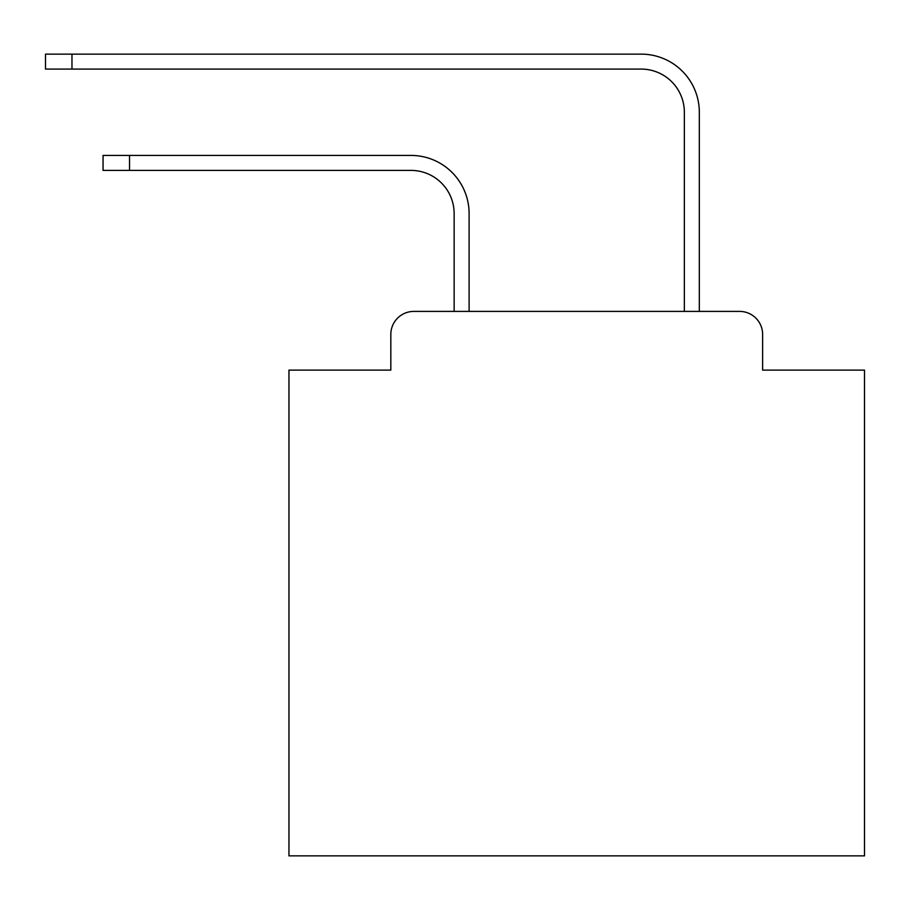 <?xml version="1.0" encoding="UTF-8"?>
<svg xmlns="http://www.w3.org/2000/svg" width="910" height="910" viewBox="0 0 910 910"><rect width="100%" height="100%" fill="white"/><g stroke="black" fill="none" stroke-linecap="round" stroke-linejoin="round"><path stroke-width="1.36" d="M390.822 334.425L390.822 370.108L390.822 334.425A23.023 23.023 0 0 1 413.845 311.402L454.135 311.402L454.135 213.554A43.168 43.168 0 0 0 410.967 170.398A43.168 43.168 0 0 1 454.135 213.554A43.168 43.168 0 0 0 410.967 170.398A43.168 43.168 0 0 1 454.135 213.554A43.168 43.168 0 0 0 410.967 170.398A43.168 43.168 0 0 1 454.135 213.554A43.168 43.168 0 0 0 410.967 170.398A43.168 43.168 0 0 1 454.135 213.554A43.168 43.168 0 0 0 410.967 170.398A43.168 43.168 0 0 1 454.135 213.554A43.168 43.168 0 0 0 410.967 170.398A43.168 43.168 0 0 1 454.135 213.554A43.168 43.168 0 0 0 410.967 170.398A43.168 43.168 0 0 1 454.135 213.554A43.168 43.168 0 0 0 410.967 170.398A43.168 43.168 0 0 1 454.135 213.554A43.168 43.168 0 0 0 410.967 170.398A43.168 43.168 0 0 1 454.135 213.554A43.168 43.168 0 0 0 410.967 170.398A43.168 43.168 0 0 1 454.135 213.554A43.168 43.168 0 0 0 410.967 170.398A43.168 43.168 0 0 1 454.135 213.554A43.168 43.168 0 0 0 410.967 170.398A43.168 43.168 0 0 1 454.135 213.554A43.168 43.168 0 0 0 410.967 170.398A43.168 43.168 0 0 1 454.135 213.554A43.168 43.168 0 0 0 410.967 170.398A43.168 43.168 0 0 1 454.135 213.554A43.168 43.168 0 0 0 410.967 170.398A43.168 43.168 0 0 1 454.135 213.554A43.168 43.168 0 0 0 410.967 170.398A43.168 43.168 0 0 1 454.135 213.554A43.168 43.168 0 0 0 410.967 170.398A43.168 43.168 0 0 1 454.135 213.554M762.625 370.108L762.625 334.425L762.625 370.108L864.5 370.108L864.5 855.866L288.959 855.866L288.959 370.108L390.822 370.108M762.625 334.425A23.023 23.023 0 0 0 739.603 311.402L413.845 311.402M469.105 311.402L469.105 213.554L469.105 311.402L469.105 213.554L469.105 311.402L469.105 213.554L469.105 311.402L469.105 213.554L469.105 311.402L469.105 213.554L469.105 311.402L469.105 213.554L469.105 311.402L469.105 213.554L469.105 311.402L469.105 213.554L469.105 311.402L469.105 213.554L469.105 311.402L469.105 213.554L469.105 311.402L469.105 213.554L469.105 311.402L469.105 213.554L469.105 311.402L469.105 213.554L469.105 311.402L469.105 213.554L469.105 311.402L469.105 213.554L469.105 311.402L469.105 213.554L469.105 311.402L469.105 213.554L469.105 311.402L684.354 311.402L684.354 112.26A43.168 43.168 0 0 0 641.186 69.092A43.168 43.168 0 0 1 684.354 112.26A43.168 43.168 0 0 0 641.186 69.092A43.168 43.168 0 0 1 684.354 112.26A43.168 43.168 0 0 0 641.186 69.092A43.168 43.168 0 0 1 684.354 112.26A43.168 43.168 0 0 0 641.186 69.092A43.168 43.168 0 0 1 684.354 112.26A43.168 43.168 0 0 0 641.186 69.092A43.168 43.168 0 0 1 684.354 112.26A43.168 43.168 0 0 0 641.186 69.092A43.168 43.168 0 0 1 684.354 112.26A43.168 43.168 0 0 0 641.186 69.092A43.168 43.168 0 0 1 684.354 112.26A43.168 43.168 0 0 0 641.186 69.092A43.168 43.168 0 0 1 684.354 112.26A43.168 43.168 0 0 0 641.186 69.092A43.168 43.168 0 0 1 684.354 112.26A43.168 43.168 0 0 0 641.186 69.092A43.168 43.168 0 0 1 684.354 112.26A43.168 43.168 0 0 0 641.186 69.092A43.168 43.168 0 0 1 684.354 112.26A43.168 43.168 0 0 0 641.186 69.092A43.168 43.168 0 0 1 684.354 112.26A43.168 43.168 0 0 0 641.186 69.092A43.168 43.168 0 0 1 684.354 112.26A43.168 43.168 0 0 0 641.186 69.092A43.168 43.168 0 0 1 684.354 112.26A43.168 43.168 0 0 0 641.186 69.092A43.168 43.168 0 0 1 684.354 112.26A43.168 43.168 0 0 0 641.186 69.092A43.168 43.168 0 0 1 684.354 112.26A43.168 43.168 0 0 0 641.186 69.092A43.168 43.168 0 0 1 684.354 112.26M699.324 311.402L699.324 112.26L699.324 311.402L699.324 112.26L699.324 311.402L699.324 112.26L699.324 311.402L699.324 112.26L699.324 311.402L699.324 112.26L699.324 311.402L699.324 112.26L699.324 311.402L699.324 112.26L699.324 311.402L699.324 112.26L699.324 311.402L699.324 112.26L699.324 311.402L699.324 112.26L699.324 311.402L699.324 112.26L699.324 311.402L699.324 112.26L699.324 311.402L699.324 112.26L699.324 311.402L699.324 112.26L699.324 311.402L699.324 112.26L699.324 311.402L699.324 112.26L699.324 311.402L699.324 112.26L699.324 311.402L739.603 311.402M103.057 155.428L129.527 155.428L129.527 170.398L103.057 170.398L103.057 155.428M129.527 170.398L410.967 170.398M469.105 213.554A58.126 58.126 0 0 0 410.967 155.428L129.527 155.428M45.5 54.134L71.97 54.134L71.97 69.092L45.5 69.092L45.5 54.134M699.324 112.26A58.126 58.126 0 0 0 641.186 54.134L71.97 54.134M71.97 69.092L641.186 69.092"/></g></svg>
